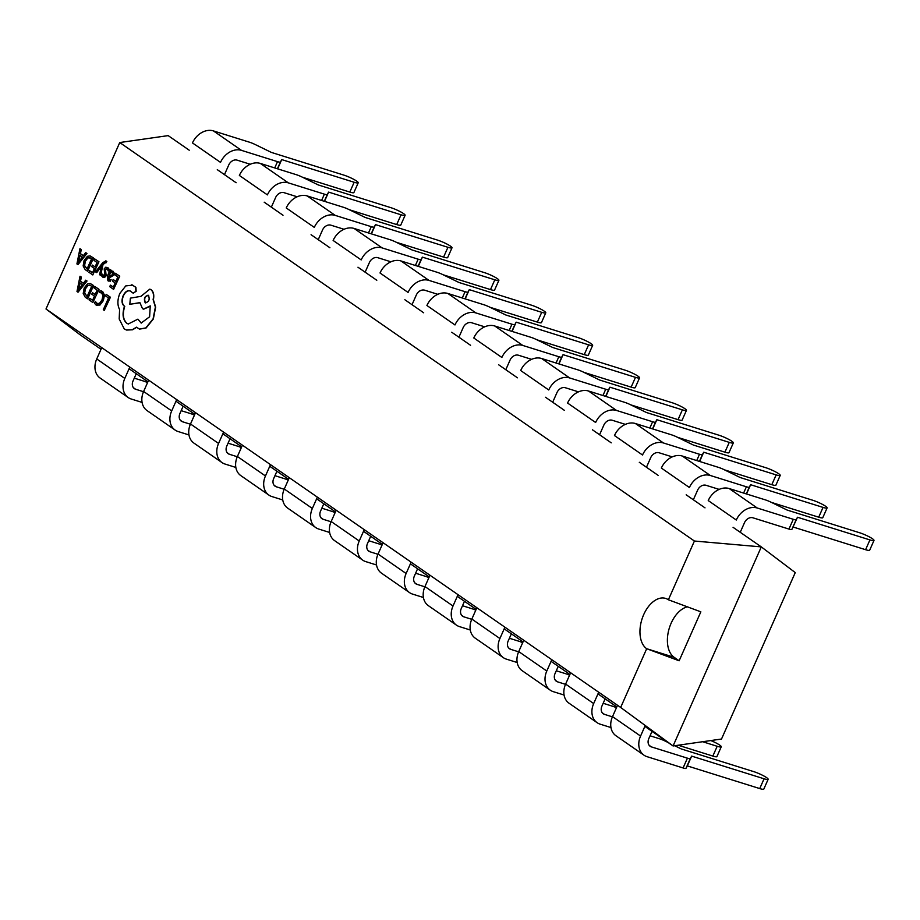 <?xml version="1.0" encoding="UTF-8"?>
<svg xmlns="http://www.w3.org/2000/svg" width="920" height="920" viewBox="0 0 920 920"><rect width="100%" height="100%" fill="white"/><g stroke="black" fill="none" stroke-linecap="round" stroke-linejoin="round"><path stroke-width="1.38" d="M101.752 347.633L96.738 358.961L124.798 378.419L129.812 367.091M143.52 391.713L135.619 389.24A7.222 5.646 124.7 0 1 134.4 388.642A7.222 5.646 124.7 0 1 133.02 380.995L136.252 373.716M224.468 174.65L228.758 164.967A7.222 5.646 124.7 0 1 237.13 160.149L250.263 164.266M249.446 142.186L213.417 130.904L241.477 150.362L277.506 161.644A7.222 1.069 23.9 0 0 280.404 162.023L281.727 159.597L354.154 182.263A10.108 1.495 23.9 0 0 358.225 182.781A10.108 1.495 23.9 0 0 353.602 179.262A10.108 1.495 23.9 0 0 343.815 175.099L271.388 152.421L255.15 144.509A7.222 1.069 23.9 0 0 249.446 142.186M302.519 177.249L349.818 192.061A10.108 1.495 23.9 0 0 353.889 192.567L358.225 182.781M277.633 168.843L281.727 159.597M241.477 150.362A18.043 14.122 124.7 0 0 220.524 162.392L192.464 142.934A18.043 14.122 -55.3 0 1 213.417 130.904M124.798 378.419A18.043 14.122 124.7 0 0 128.225 397.543L100.165 378.085A18.043 14.122 -55.3 0 1 96.738 358.961M128.225 397.543A18.043 14.122 124.7 0 0 131.284 399.027L142.071 402.408M134.285 378.154L143.589 381.064A7.222 1.069 -156.1 0 1 147.568 382.582M148.637 380.155L143.623 391.471L171.683 410.929L176.697 399.602M190.405 424.223L182.505 421.751A7.222 5.646 124.7 0 1 181.286 421.164A7.222 5.646 124.7 0 1 179.917 413.505L183.137 406.226M271.354 207.161L275.643 197.478A7.222 5.646 124.7 0 1 284.027 192.671L297.148 196.776M296.343 174.696L260.302 163.415L288.362 182.873L324.392 194.155A7.222 1.069 23.9 0 0 327.301 194.534L328.612 192.107L401.039 214.785A10.108 1.495 23.9 0 0 405.11 215.291A10.108 1.495 23.9 0 0 400.487 211.772A10.108 1.495 23.9 0 0 390.701 207.609L318.274 184.943L302.036 177.019A7.222 1.069 23.9 0 0 296.343 174.696M349.404 209.76L396.704 224.572A10.108 1.495 23.9 0 0 400.775 225.078L405.11 215.291M324.518 201.353L328.612 192.107M288.362 182.873A18.043 14.122 124.7 0 0 267.409 194.902L239.361 175.444A18.043 14.122 -55.3 0 1 260.302 163.415M171.683 410.929A18.043 14.122 124.7 0 0 175.111 430.054L147.062 410.596A18.043 14.122 -55.3 0 1 143.623 391.471M175.111 430.054A18.043 14.122 124.7 0 0 178.169 431.549L188.968 434.93M181.171 410.665L190.486 413.574A7.222 1.069 -156.1 0 1 194.453 415.092M195.534 412.666L190.509 423.993L218.569 443.451L223.594 432.124M237.291 456.745L229.39 454.273A7.222 5.646 124.7 0 1 228.171 453.675A7.222 5.646 124.7 0 1 226.803 446.027L230.034 438.736M318.24 239.671L322.529 229.988A7.222 5.646 124.7 0 1 330.912 225.181L344.034 229.287M343.229 207.218L307.188 195.937L335.248 215.395L371.289 226.677A7.222 1.069 23.9 0 0 374.187 227.044L375.509 224.618L447.936 247.296A10.108 1.495 23.9 0 0 452.007 247.802A10.108 1.495 23.9 0 0 447.384 244.294A10.108 1.495 23.9 0 0 437.598 240.131L365.171 217.453L348.933 209.53A7.222 1.069 23.9 0 0 343.229 207.218M396.29 242.282L443.589 257.082A10.108 1.495 23.9 0 0 447.66 257.6L452.007 247.802M371.404 233.875L375.509 224.618M335.248 215.395A18.043 14.122 124.7 0 0 314.306 227.412L286.246 207.954A18.043 14.122 -55.3 0 1 307.188 195.937M218.569 443.451A18.043 14.122 124.7 0 0 222.007 462.576L193.947 443.118A18.043 14.122 -55.3 0 1 190.509 423.993M222.007 462.576A18.043 14.122 124.7 0 0 225.055 464.059L235.853 467.44M228.056 443.175L237.371 446.096A7.222 1.069 -156.1 0 1 241.339 447.603M242.42 445.176L237.394 456.504L265.454 475.962L270.48 464.634M284.188 489.256L276.287 486.784A7.222 5.646 124.7 0 1 275.068 486.185A7.222 5.646 124.7 0 1 273.688 478.538L276.92 471.247M365.136 272.182L369.426 262.499A7.222 5.646 124.7 0 1 377.798 257.692L390.931 261.809M390.114 239.729L354.085 228.447L382.145 247.905L418.174 259.187A7.222 1.069 23.9 0 0 421.072 259.555L422.395 257.14L494.822 279.806A10.108 1.495 23.9 0 0 498.893 280.324A10.108 1.495 23.9 0 0 494.27 276.805A10.108 1.495 23.9 0 0 484.483 272.642L412.056 249.964L395.818 242.04A7.222 1.069 23.9 0 0 390.114 239.729M443.187 274.792L490.486 289.593A10.108 1.495 23.9 0 0 494.557 290.111L498.893 280.324M418.289 266.386L422.395 257.14M382.145 247.905A18.043 14.122 124.7 0 0 361.192 259.923L333.132 240.465A18.043 14.122 -55.3 0 1 354.085 228.447M265.454 475.962A18.043 14.122 124.7 0 0 268.893 495.086L240.833 475.628A18.043 14.122 -55.3 0 1 237.394 456.504M268.893 495.086A18.043 14.122 124.7 0 0 271.94 496.57L282.739 499.951M274.953 475.686L284.257 478.607A7.222 1.069 -156.1 0 1 288.224 480.125M289.305 477.687L284.291 489.014L312.351 508.472L317.365 497.145M331.073 521.766L323.173 519.294A7.222 5.646 124.7 0 1 321.954 518.696A7.222 5.646 124.7 0 1 320.574 511.048L323.805 503.757M412.022 304.704L416.311 295.021A7.222 5.646 124.7 0 1 424.695 290.202L437.816 294.32M437 272.239L400.971 260.958L429.03 280.416L465.06 291.697A7.222 1.069 23.9 0 0 467.969 292.077L469.28 289.65L541.707 312.317A10.108 1.495 23.9 0 0 545.778 312.834A10.108 1.495 23.9 0 0 541.155 309.315A10.108 1.495 23.9 0 0 531.369 305.152L458.942 282.474L442.704 274.562A7.222 1.069 23.9 0 0 437 272.239M490.072 307.303L537.372 322.115A10.108 1.495 23.9 0 0 541.443 322.621L545.778 312.834M465.186 298.897L469.28 289.65M429.03 280.416A18.043 14.122 124.7 0 0 408.077 292.445L380.017 272.987A18.043 14.122 -55.3 0 1 400.971 260.958M312.351 508.472A18.043 14.122 124.7 0 0 315.778 527.597L287.718 508.139A18.043 14.122 -55.3 0 1 284.291 489.014M315.778 527.597A18.043 14.122 124.7 0 0 318.837 529.08L329.624 532.462M321.839 508.208L331.142 511.117A7.222 1.069 -156.1 0 1 335.122 512.635M336.191 510.209L331.177 521.525L359.237 540.983L364.251 529.655M377.959 554.277L370.058 551.804A7.222 5.646 124.7 0 1 368.839 551.218A7.222 5.646 124.7 0 1 367.471 543.559L370.691 536.279M458.907 337.214L463.197 327.531A7.222 5.646 124.7 0 1 471.58 322.724L484.702 326.83M483.897 304.75L447.856 293.468L475.916 312.926L511.957 324.208A7.222 1.069 23.9 0 0 514.855 324.587L516.166 322.161L588.593 344.839A10.108 1.495 23.9 0 0 592.664 345.345A10.108 1.495 23.9 0 0 588.041 341.826A10.108 1.495 23.9 0 0 578.266 337.663L505.827 314.997L489.589 307.073A7.222 1.069 23.9 0 0 483.897 304.75M536.958 339.813L584.257 354.625A10.108 1.495 23.9 0 0 588.328 355.131L592.664 345.345M512.072 331.407L516.166 322.161M475.916 312.926A18.043 14.122 124.7 0 0 454.974 324.955L426.914 305.497A18.043 14.122 -55.3 0 1 447.856 293.468M359.237 540.983A18.043 14.122 124.7 0 0 362.675 560.107L334.615 540.649A18.043 14.122 -55.3 0 1 331.177 521.525M362.675 560.107A18.043 14.122 124.7 0 0 365.723 561.602L376.522 564.972M368.724 540.718L378.039 543.628A7.222 1.069 -156.1 0 1 382.007 545.146M383.088 542.719L378.062 554.047L406.122 573.505L411.148 562.178M424.844 586.799L416.944 584.327A7.222 5.646 124.7 0 1 415.725 583.728A7.222 5.646 124.7 0 1 414.356 576.081L417.588 568.79M505.793 369.725L510.082 360.042A7.222 5.646 124.7 0 1 518.466 355.235L531.599 359.341M530.783 337.272L494.741 325.99L522.801 345.448L558.842 356.73A7.222 1.069 23.9 0 0 561.74 357.098L563.063 354.671L635.49 377.349A10.108 1.495 23.9 0 0 639.561 377.855A10.108 1.495 23.9 0 0 634.938 374.348A10.108 1.495 23.9 0 0 625.151 370.185L552.724 347.507L536.486 339.584A7.222 1.069 23.9 0 0 530.783 337.272M583.843 372.335L631.143 387.136A10.108 1.495 23.9 0 0 635.214 387.653L639.561 377.855M558.957 363.929L563.063 354.671M522.801 345.448A18.043 14.122 124.7 0 0 501.86 357.466L473.8 338.008A18.043 14.122 -55.3 0 1 494.741 325.99M406.122 573.505A18.043 14.122 124.7 0 0 409.561 592.63L381.501 573.172A18.043 14.122 -55.3 0 1 378.062 554.047M409.561 592.63A18.043 14.122 124.7 0 0 412.608 594.113L423.407 597.494M415.621 573.229L424.925 576.15A7.222 1.069 -156.1 0 1 428.892 577.656M429.973 575.23L424.959 586.558L453.008 606.015L458.034 594.688M471.741 619.309L463.841 616.837A7.222 5.646 124.7 0 1 462.622 616.239A7.222 5.646 124.7 0 1 461.242 608.591L464.473 601.3M552.69 402.235L556.979 392.553A7.222 5.646 124.7 0 1 565.351 387.745L578.484 391.851M577.668 369.782L541.639 358.501L569.698 377.959L605.728 389.24A7.222 1.069 23.9 0 0 608.626 389.608L609.948 387.193L682.375 409.86A10.108 1.495 23.9 0 0 686.446 410.377A10.108 1.495 23.9 0 0 681.823 406.858A10.108 1.495 23.9 0 0 672.037 402.695L599.61 380.017L583.372 372.094A7.222 1.069 23.9 0 0 577.668 369.782M630.74 404.846L678.04 419.647A10.108 1.495 23.9 0 0 682.111 420.164L686.446 410.377M605.855 396.44L609.948 387.193M569.698 377.959A18.043 14.122 124.7 0 0 548.745 389.976L520.685 370.518A18.043 14.122 -55.3 0 1 541.639 358.501M453.008 606.015A18.043 14.122 124.7 0 0 456.447 625.14L428.386 605.682A18.043 14.122 -55.3 0 1 424.959 586.558M456.447 625.14A18.043 14.122 124.7 0 0 459.505 626.623L470.292 630.005M462.507 605.74L471.81 608.66A7.222 1.069 -156.1 0 1 475.789 610.178M476.859 607.74L471.845 619.068L499.905 638.526L504.919 627.198M518.627 651.82L510.726 649.347A7.222 5.646 124.7 0 1 509.507 648.749A7.222 5.646 124.7 0 1 508.127 641.102L511.359 633.811M599.575 434.757L603.865 425.074A7.222 5.646 124.7 0 1 612.248 420.256L625.37 424.373M624.553 402.293L588.524 391.011L616.584 410.469L652.613 421.751A7.222 1.069 23.9 0 0 655.523 422.13L656.834 419.704L729.261 442.37A10.108 1.495 23.9 0 0 733.332 442.888A10.108 1.495 23.9 0 0 728.709 439.369A10.108 1.495 23.9 0 0 718.922 435.206L646.495 412.528L630.257 404.616A7.222 1.069 23.9 0 0 624.553 402.293M677.626 437.356L724.925 452.168A10.108 1.495 23.9 0 0 728.996 452.674L733.332 442.888M652.74 428.95L656.834 419.704M616.584 410.469A18.043 14.122 124.7 0 0 595.631 422.498L567.571 403.041A18.043 14.122 -55.3 0 1 588.524 391.011M499.905 638.526A18.043 14.122 124.7 0 0 503.332 657.65L475.272 638.192A18.043 14.122 -55.3 0 1 471.845 619.068M503.332 657.65A18.043 14.122 124.7 0 0 506.391 659.134L517.178 662.515M509.392 638.261L518.707 641.171A7.222 1.069 -156.1 0 1 522.675 642.689M523.756 640.251L518.731 651.578L546.79 671.036L551.804 659.709M565.512 684.331L557.612 681.858A7.222 5.646 124.7 0 1 556.393 681.271A7.222 5.646 124.7 0 1 555.024 673.612L558.245 666.333M646.461 467.268L650.75 457.585A7.222 5.646 124.7 0 1 659.134 452.778L672.255 456.883M671.45 434.803L635.409 423.522L663.469 442.98L699.51 454.261A7.222 1.069 23.9 0 0 702.408 454.641L703.719 452.214L776.158 474.892A10.108 1.495 23.9 0 0 780.217 475.398A10.108 1.495 23.9 0 0 775.594 471.879A10.108 1.495 23.9 0 0 765.819 467.716L693.393 445.05L677.154 437.126A7.222 1.069 23.9 0 0 671.45 434.803M724.511 469.867L771.811 484.679A10.108 1.495 23.9 0 0 775.882 485.185L780.217 475.398M699.625 461.46L703.719 452.214M663.469 442.98A18.043 14.122 124.7 0 0 642.528 455.009L614.468 435.551A18.043 14.122 -55.3 0 1 635.409 423.522M546.79 671.036A18.043 14.122 124.7 0 0 550.229 690.161L522.169 670.703A18.043 14.122 -55.3 0 1 518.731 651.578M550.229 690.161A18.043 14.122 124.7 0 0 553.276 691.656L564.075 695.025M556.278 670.772L565.593 673.681A7.222 1.069 -156.1 0 1 569.56 675.199M570.641 672.773L565.616 684.1L593.676 703.558L598.702 692.231M612.409 716.852L604.509 714.38A7.222 5.646 124.7 0 1 603.279 713.782A7.222 5.646 124.7 0 1 601.91 706.134L605.141 698.844M693.346 499.778L697.647 490.095A7.222 5.646 124.7 0 1 706.019 485.288L719.152 489.394M718.336 467.325L682.306 456.044L710.355 475.502L746.396 486.784A7.222 1.069 23.9 0 0 749.294 487.151L750.616 484.725L823.043 507.403A10.108 1.495 23.9 0 0 827.114 507.909A10.108 1.495 23.9 0 0 822.491 504.401A10.108 1.495 23.9 0 0 812.705 500.238L740.278 477.56L724.04 469.637A7.222 1.069 23.9 0 0 718.336 467.325M771.397 502.389L818.708 517.189A10.108 1.495 23.9 0 0 822.768 517.707L827.114 507.909M746.511 493.982L750.616 484.725M710.355 475.502A18.043 14.122 124.7 0 0 689.413 487.519L661.353 468.061A18.043 14.122 -55.3 0 1 682.306 456.044M593.676 703.558A18.043 14.122 124.7 0 0 597.115 722.683L569.054 703.225A18.043 14.122 -55.3 0 1 565.616 684.1M597.115 722.683A18.043 14.122 124.7 0 0 600.162 724.167L610.96 727.547M603.175 703.282L612.478 706.203A7.222 1.069 -156.1 0 1 616.446 707.71M710.815 740.554A10.108 1.495 -156.1 0 1 721.257 746.787L716.921 756.585A10.108 1.495 -156.1 0 1 712.85 756.067L678.212 745.223M721.257 746.787A10.108 1.495 -156.1 0 1 717.186 746.281L702.65 741.727M666.942 741.704L665.551 741.267M617.527 705.283L612.513 716.611L640.573 736.069L645.242 725.512M674.705 745.729L681.306 748.949L753.733 771.627A10.108 1.495 -156.1 0 1 763.519 775.79A10.108 1.495 -156.1 0 1 768.143 779.297A10.108 1.495 -156.1 0 1 764.071 778.791L691.644 756.125L690.333 758.54A7.222 1.069 -156.1 0 1 687.424 758.172L651.394 746.89A7.222 5.646 124.7 0 1 650.175 746.293A7.222 5.646 124.7 0 1 648.795 738.645L652.027 731.354M740.244 532.289L744.533 522.606A7.222 5.646 124.7 0 1 752.905 517.799L788.946 529.08A7.222 1.069 23.9 0 0 791.844 529.46L797.502 517.247L869.929 539.913A10.108 1.495 23.9 0 0 874 540.419A10.108 1.495 23.9 0 0 869.377 536.912A10.108 1.495 23.9 0 0 859.591 532.749L787.163 510.071L770.925 502.147A7.222 1.069 23.9 0 0 765.221 499.836L729.192 488.554L757.252 508.012L793.281 519.294A7.222 1.069 23.9 0 0 796.179 519.662L797.502 517.247M793.166 527.034L865.593 549.7A10.108 1.495 23.9 0 0 869.664 550.217L874 540.419M757.252 508.012A18.043 14.122 124.7 0 0 736.299 520.03L708.239 500.572A18.043 14.122 -55.3 0 1 729.192 488.554M640.573 736.069A18.043 14.122 124.7 0 0 644 755.193L615.94 735.735A18.043 14.122 -55.3 0 1 612.513 716.611M644 755.193A18.043 14.122 124.7 0 0 647.059 756.677L683.088 767.958A7.222 1.069 -156.1 0 0 685.986 768.338L687.309 765.911L759.736 788.578A10.108 1.495 -156.1 0 0 763.807 789.095L768.143 779.297M650.06 735.793L659.364 738.714A7.222 1.069 -156.1 0 1 665.068 741.025L668.127 742.52M691.644 756.125L687.309 765.911M643.689 614.64A27.071 16.364 -72.6 0 0 646.691 648.715L679.144 660.79L700.844 611.834L668.38 599.771A27.071 16.364 -72.6 0 0 665.62 598.414A27.071 16.364 -72.6 0 0 643.689 614.64M687.412 606.844A27.071 16.364 -72.6 0 0 671.129 623.231A27.071 16.364 -72.6 0 0 674.13 657.306L679.144 660.79M83.352 255.668L80.442 253.655L81.282 249.492L79.948 248.664L76.923 263.925L77.959 264.649L86.698 253.356L85.629 252.609L83.294 255.737L80.166 253.575L81.017 249.412L79.948 248.664M77.959 264.649L86.974 253.437L85.629 252.609M92.379 265.109L91.712 266.627L94.392 268.49L92.506 272.745L89.608 270.733L88.941 272.262L92.805 274.942L98.957 261.752L94.645 258.865L93.978 260.383L97.048 262.51L95.07 266.972L92.379 265.109L95.105 266.892M92.54 272.665L89.608 270.733M96.473 272.527L101.579 265.73L99.59 274.689L100.648 275.413L102.729 264.5L103.914 263.062L105.466 262.395L105.915 262.959L106.03 260.912L102.764 262.625L95.496 271.848L96.749 272.608L101.832 265.799M105.915 262.959L106.846 261.556L105.834 260.808M100.648 275.413L103.005 264.58L105.742 262.476M102.2 274.114L101.487 275.736L102.568 277.035L104.385 277.311L105.88 275.701L105.236 269.364L106.904 268.847L108.318 270.928L109.089 269.203L107.881 267.639L105.708 267.226L104.19 268.858L104.845 275.183L103.258 275.747L102.2 274.114L104.431 276M102.844 277.115L104.662 277.392L106.156 275.793L105.501 269.445L107.18 268.939M103.327 277.38L102.568 277.035M108.054 270.836L108.813 269.123L107.881 267.639L105.984 267.317M108.146 280.795L110.388 281.198L111.101 279.588L108.56 279.427L108.502 276.356L110.618 277.173M108.79 281.14L107.87 280.715L110.112 281.117L110.825 279.496M111.009 271.411L111.446 270.411L110.227 269.675L107.525 275.77L107.87 280.715M110.538 277.15L113.689 275.287L114.126 272.952L112.642 271.089M109.238 279.726L108.778 276.437M87.423 298.735L93.299 285.464L90.195 283.51L87.492 283.866L84.168 288.029L83.214 293.526L85.272 297.252L87.688 298.816L93.575 285.545L90.332 283.555M668.38 599.771L694.416 541.029L119.749 142.542L46 308.982L620.667 707.457L646.691 648.715L674.13 657.306M110.423 297.229L106.191 294.4L105.524 295.906L108.514 297.988L103.293 309.741L104.27 310.419L110.423 297.229L106.191 294.4M96.335 305.106L99.958 305.06L103.327 300.656L104.489 295.193L102.706 291.594L101.453 290.984M97.083 305.497L96.059 305.014L99.682 304.98L103.051 300.575L104.213 295.101L102.442 291.502L100.015 290.835L99.291 292.479L101.89 293.02M97.531 303.83L95.312 301.449L94.518 303.243L96.059 305.014M92.448 292.686L91.781 294.204L94.461 296.067L92.587 300.322L89.688 298.31L89.01 299.839L92.874 302.519L99.026 289.328L94.714 286.442L94.047 287.96L97.117 290.087L95.139 294.549L92.448 292.686L95.174 294.469M92.621 300.242L89.688 298.31M83.421 283.245L80.511 281.233L81.362 277.081L80.017 276.241L76.992 291.502L78.027 292.226L86.767 280.933L85.698 280.186L83.363 283.314L80.247 281.152L81.087 276.989L80.017 276.241M78.027 292.226L87.043 281.014L85.698 280.186M113.171 279.53L112.504 281.048L115.184 282.911L113.309 287.155L110.412 285.154L109.733 286.672L113.597 289.363L119.749 276.172L115.437 273.286L114.77 274.792L117.84 276.931L115.862 281.393L113.171 279.53L115.897 281.313M113.344 287.075L110.412 285.154M87.343 271.158L93.23 257.876L90.126 255.933L87.423 256.289L84.099 260.452L83.145 265.949L85.203 269.675L87.618 271.239L93.506 257.968L90.263 255.978M133.204 293.089L136.16 291.306L135.907 287.316L131.79 284.752M133.4 293.192L135.884 291.226L135.631 287.224L131.928 284.786M128.398 324.047L126.995 323.322C123.073 319.78 122.325 314.122 124.752 306.348L124.326 306.049C121.98 303.865 121.67 300.449 123.418 295.803C125.488 291.686 127.857 290.122 130.525 291.111M141.289 323.081L137.896 319.136L128.26 324.001L126.718 323.242C122.797 319.7 122.049 314.042 124.476 306.256L124.05 305.969C121.704 303.784 121.405 300.368 123.142 295.711C125.212 291.594 127.581 290.03 130.249 291.019L132.928 293.008M143.658 309.189L150.374 306.164M132.756 285.131L125.741 285.924L119.795 293.514C117.357 299.805 117.288 305.141 119.6 309.546L119.186 318.998L124.269 328.946L126.431 330.004L132.307 329.705L136.493 327.175L139.357 329.061L145.785 327.945L153.065 318.929L155.376 307.084L153.111 299.598C154.031 294.964 153.295 291.651 150.892 289.662L149.822 289.133L140.944 296.343L130.375 298.137L129.812 304.29L139.898 302.772M139.495 329.107L146.061 328.026L153.329 319.01L155.652 307.176L153.387 299.678C154.307 295.055 153.571 291.743 151.156 289.742L149.96 289.179M126.569 330.05L132.583 329.785L136.769 327.267M644.862 726.386L673.083 745.959L721.51 739.024L795.259 572.596L761.3 546.894L733.067 527.321M705.007 507.863L686.182 494.81M658.122 475.352L639.296 462.288M611.236 442.842L592.411 429.778M564.351 410.32L545.514 397.267M517.454 377.809L498.628 364.757M470.568 345.299L451.743 332.235M423.683 312.788L404.846 299.724M376.797 280.267L357.96 267.214M329.9 247.756L311.075 234.703M283.015 215.245L264.189 202.181M236.13 182.735L217.292 169.671M189.232 150.213L168.176 135.619L119.749 142.542M620.667 707.457L673.083 745.959L761.3 546.894L694.416 541.029M46 308.982L79.959 334.673L101.027 349.278M129.087 368.736L147.913 381.8M175.973 401.247L194.798 414.31M222.858 433.768L241.695 446.821M269.744 466.279L288.581 479.331M316.641 498.789L335.466 511.853M363.526 531.3L382.352 544.364M410.412 563.822L429.249 576.874M457.309 596.332L476.134 609.385M504.194 628.843L523.02 641.907M551.08 661.353L569.905 674.418M597.966 693.875L616.803 706.928M104.27 310.419L110.147 297.137M99.291 292.479L101.626 292.928L102.925 295.665L101.993 299.966L99.429 303.404L96.738 303.462L95.312 301.449M100.763 292.502L101.626 292.928M92.874 302.519L99.026 289.328M98.762 289.248L94.714 286.442M90.574 285.545L87.722 285.384L85.215 288.684L84.376 292.997L87.124 296.539L91.655 286.304L89.712 285.108M90.85 285.625L87.998 285.464L85.479 288.776L84.651 293.077L87.159 296.459M82.397 284.602L79.879 282.854L78.292 290.191L82.397 284.602M80.132 283.038L78.545 290.26M113.597 289.363L119.749 276.172M119.485 276.08L115.437 273.286M110.262 277.058L113.413 275.195L113.85 272.861L112.78 271.124M113.218 271.342L110.526 271.791L111.17 270.319L110.227 269.675M111.619 275.701L112.62 273.378L112.09 272.458L110.733 272.515L109.066 275.08L111.895 275.781M112.09 272.458L110.733 272.515L109.342 275.172L110.722 275.736M112.366 272.538L110.998 272.608M104.155 275.908L103.534 275.839M92.805 274.942L98.957 261.752M98.681 261.671L94.645 258.865M90.493 257.968L87.653 257.807L85.134 261.108L84.306 265.42L87.055 268.962L91.586 258.727L89.642 257.531M90.77 258.048L87.929 257.887L85.41 261.2L84.582 265.5L87.09 268.881M82.328 257.025L79.81 255.277L78.2 262.591L82.328 257.025M80.063 255.461L78.476 262.683M129.812 304.29L139.898 302.645L142.485 308.625L143.52 309.143L150.259 305.877L149.615 316.779L141.151 323.046L137.896 319.136M148.43 295.354C144.647 295.975 143.554 298.425 145.165 302.714C148.936 302.116 150.017 299.667 148.43 295.354L148.017 295.147M148.706 295.447C144.923 296.056 143.83 298.517 145.44 302.806L145.716 302.956M274.723 167.934L277.506 161.644M349.818 192.061L354.154 182.263M277.414 168.774L280.404 162.023M133.411 387.711L135.619 389.24M321.609 200.445L324.392 194.155M396.704 224.572L401.039 214.785M324.3 201.296L327.301 194.534M180.297 420.221L182.505 421.751M368.494 232.955L371.289 226.677M443.589 257.082L447.936 247.296M371.197 233.806L374.187 227.044M227.194 452.743L229.39 454.273M415.391 265.477L418.174 259.187M490.486 289.593L494.822 279.806M418.082 266.317L421.072 259.555M274.079 485.254L276.287 486.784M462.277 297.988L465.06 291.697M537.372 322.115L541.707 312.317M464.968 298.827L467.969 292.077M320.965 517.764L323.173 519.294M509.162 330.498L511.957 324.208M584.257 354.625L588.593 344.839M511.853 331.349L514.855 324.587M367.85 550.275L370.058 551.804M556.048 363.009L558.842 356.73M631.143 387.136L635.49 377.349M558.75 363.86L561.74 357.098M414.747 582.797L416.944 584.327M602.945 395.531L605.728 389.24M678.04 419.647L682.375 409.86M605.636 396.37L608.626 389.608M461.633 615.307L463.841 616.837M649.831 428.041L652.613 421.751M724.925 452.168L729.261 442.37M652.521 428.881L655.523 422.13M508.518 647.818L510.726 649.347M696.716 460.552L699.51 454.261M771.811 484.679L776.158 474.892M699.418 461.403L702.408 454.641M555.404 680.328L557.612 681.858M743.613 493.062L746.396 486.784M818.708 517.189L823.043 507.403M746.304 493.913L749.294 487.151M602.301 712.85L604.509 714.38M717.186 746.281L712.85 756.067M788.946 529.08L793.281 519.294M865.593 549.7L869.929 539.913M791.844 529.46L796.179 519.662M649.186 745.361L651.394 746.89M764.071 778.791L759.736 788.578M690.333 758.54L685.986 768.338M687.424 758.172L683.088 767.958"/></g></svg>
